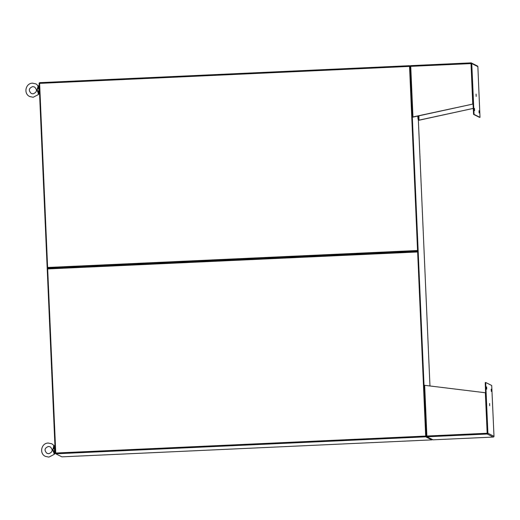 <?xml version="1.0" encoding="UTF-8"?>
<svg xmlns="http://www.w3.org/2000/svg" width="520" height="520" viewBox="0 0 520 520"><rect width="100%" height="100%" fill="white"/><g stroke="black" fill="none" stroke-linecap="round" stroke-linejoin="round"><path stroke-width="0.78" d="M410.085 66.183L426.263 436.358M410.02 66.15L409.532 66.177L425.698 436.339L426.185 436.312M432.003 439.4L425.711 436.345M431.808 439.387L425.698 436.339M55.751 453.563L55.27 453.323L39.104 83.161L39.566 83.141M55.27 453.323L55.725 453.303M424.365 405.918L424.392 406.406M423.488 385.808L423.507 386.295M411.716 116.213L411.743 116.708M410.839 96.103L410.859 96.597M486.635 386.893L486.74 389.142L486.635 386.893M491.185 389.162L491.283 391.411L491.185 389.162M489.587 403.481L489.684 405.73L489.587 403.481M426.595 436.703L432.692 439.745A0.734 0.734 -63.5 0 0 433.056 439.822L493.298 437.06L487.201 434.018L485.245 383.637L485.732 383.617L487.903 433.245A0.734 0.734 116.5 0 1 487.201 434.018L485.349 392.75L424.223 385.275L426.179 435.779L426.875 436.02L426.959 436.781A0.734 0.734 116.5 0 1 426.504 436.644L426.212 435.884M487.201 434.018L426.959 436.781L433.056 439.822L493.298 437.06A0.734 0.734 -63.5 0 0 494 436.287L487.903 433.245M485.732 383.617L485.758 382.519L491.712 385.489L494 436.287M485.264 382.538L485.758 382.519L485.264 382.538L485.245 383.637M426.504 436.644L426.699 436.066L426.205 436.085M487.116 433.257L426.439 436.046L424.223 385.275M487.175 433.524L485.349 392.75M479.122 112.97L479.024 110.721L479.122 112.97M474.578 110.702L474.481 108.453L474.578 110.702M476.177 96.388L476.073 94.133L476.177 96.388M477.861 66.618A0.734 0.734 -63.5 0 0 477.451 65.995L471.354 62.953A0.734 0.734 116.5 0 1 471.763 63.577L477.861 66.618L480.006 117.351L474.051 114.38L471.763 63.577M479.518 117.37L473.564 114.4L470.997 62.875L410.748 65.637L410.735 66.352L410.059 66.703L412.262 117.117L472.745 104.098L470.99 62.875A0.734 0.734 116.5 0 1 471.354 62.953M410.085 66.58L410.312 65.812A0.734 0.734 116.5 0 1 410.748 65.637L470.99 62.875M472.745 104.098L412.951 117.117L410.735 66.352L470.977 63.59M472.778 104.111L471.231 63.473M410.56 66.398L410.312 65.812M419.146 120.205L473.226 108.407L418.691 120.224M410.3 66.378L412.262 117.124L412.984 117.13M417.742 116.097L418.36 120.159L429.962 385.905L418.366 120.166M418.964 120.198L418.925 115.837M418.665 115.895L418.847 120.14L418.229 115.992M417.612 251.979L47.677 268.944L55.79 453.798L425.731 436.832L417.619 251.297M68.477 456.541L425.25 440.18L61.906 456.853L55.79 453.798M47.677 268.944L47.613 267.469L417.553 250.504L409.526 65.695L39.585 82.66L47.613 267.469M425.685 436.091L417.651 251.752M425.731 436.832L431.847 439.887L431.828 439.394M425.25 440.18L431.847 439.887M410.156 66.008L409.526 65.695L39.585 82.66M417.553 250.504L417.612 251.212M417.612 250.776L409.552 66.183M53.775 445.296L53.462 447.356L53.983 447.551L54.502 446.297L53.768 445.296L55.12 446.563L54.516 446.31M53.677 452.238L52.676 449.852L54.502 451.75L53.677 452.238L54.177 454.363M53.983 447.551L54.327 447.733L52.676 449.852L53.462 447.356M55.205 451.938L54.502 451.75L54.327 447.733L55.009 447.473M54.639 447.538L54.496 446.29M54.171 451.99L54.802 453.323L54.165 454.382L48.906 457.125L45.448 456.391C39.013 453.635 41.282 442.962 48.289 443.047L51.747 443.775L53.768 445.296M54.171 454.382L55.406 452.998L54.802 453.323L54.828 451.906M37.752 87.497L38.051 85.43L38.785 86.431L38.266 87.692L37.752 87.497L36.965 89.992L37.966 92.378L38.461 92.131L39.085 93.483L39.689 93.138L39.137 93.412M38.467 94.503L37.966 92.378M39.299 87.614L38.928 87.678L38.779 86.424L39.403 86.697L38.792 86.437M38.461 92.131L39.494 92.073M38.928 87.678L38.792 91.891L36.965 89.992L38.617 87.874L38.266 87.692M39.072 93.49L38.454 94.523L33.196 97.266L29.738 96.531C23.296 93.769 25.564 83.096 32.572 83.18L36.036 83.915L38.779 86.424M39.117 92.047L39.091 93.463L38.461 94.523M424.658 385.255L426.875 436.02M473.928 113.21L473.441 113.23M473.564 114.4L474.051 114.38M418.412 118.807L417.924 118.833M418.301 117.663L417.813 117.689M55.712 453.037L425.653 436.072M417.612 251.264L47.691 268.229L417.612 251.264M409.513 66.404L39.572 83.376M55.009 447.506L55.205 451.906M39.494 92.047L39.299 87.64M48.445 446.459L50.219 446.836C53.19 449.859 52.702 452.147 48.75 453.713L46.975 453.336C44.005 450.313 44.493 448.019 48.445 446.459M32.734 86.593C28.782 88.159 28.295 90.454 31.265 93.477L33.039 93.853C36.992 92.287 37.479 89.992 34.509 86.97L32.734 86.593"/></g></svg>
